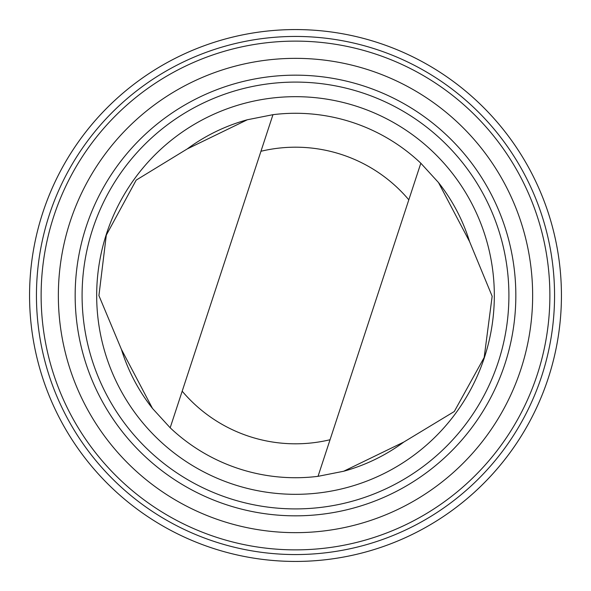 <?xml version="1.0" encoding="UTF-8"?>
<svg xmlns="http://www.w3.org/2000/svg" width="591" height="591" viewBox="0 0 591 591"><rect width="100%" height="100%" fill="white"/><g stroke="black" fill="none" stroke-linecap="round" stroke-linejoin="round"><path stroke-width="0.89" d="M42.146 214.659A265.943 265.943 0 0 1 492.192 116.516A265.943 265.943 0 0 1 352.162 555.333A265.943 265.943 0 0 1 42.146 214.659A265.935 265.935 0 0 0 352.162 555.326A265.935 265.935 0 0 0 492.185 116.516A265.935 265.935 0 0 0 42.153 214.659M247.334 119.759A182.227 182.227 0 0 0 187.214 148.939L136.174 180.122L106.306 235.129L98.919 295.596L121.414 349.362L152.508 408.455L170.171 427.781A182.227 182.227 0 0 0 318.032 476.331L343.666 471.249L403.786 442.068L454.287 411.513L484.177 357.474L492.155 296.254L469.586 241.645A182.227 182.227 0 0 0 438.492 182.545M121.414 349.362A182.227 182.227 0 0 0 152.508 408.455M343.666 471.249A182.227 182.227 0 0 0 403.786 442.068M170.171 427.781L272.968 114.676L247.334 119.759L187.214 148.939M469.586 241.645L438.492 182.545L420.829 163.219L318.032 476.331M69.575 223.413A237.154 237.154 0 0 0 223.405 521.432A237.154 237.154 0 0 0 521.425 367.595A237.154 237.154 0 0 0 367.595 69.575A237.154 237.154 0 0 0 69.575 223.413M537.84 372.832A254.381 254.381 0 0 0 241.298 46.962A254.381 254.381 0 0 0 107.363 466.705A254.381 254.381 0 0 0 537.84 372.832M85.592 228.518A220.34 220.34 0 0 0 342.448 510.779A220.34 220.34 0 0 0 458.461 147.203A220.34 220.34 0 0 0 85.592 228.518M92.189 230.623A213.417 213.417 0 0 0 340.97 504.012A213.417 213.417 0 0 0 453.341 151.865A213.417 213.417 0 0 0 92.189 230.623M106.084 235.063A198.827 198.827 0 0 0 337.867 489.762A198.827 198.827 0 0 0 442.556 161.683A198.827 198.827 0 0 0 106.084 235.063M420.829 163.219A182.227 182.227 0 0 0 272.968 114.676M182.183 391.183A148.311 148.311 0 0 0 330.051 439.734M408.817 199.817A148.311 148.311 0 0 0 260.949 151.274M48.706 216.749A259.057 259.057 0 0 0 350.699 548.611A259.057 259.057 0 0 0 487.102 121.148A259.057 259.057 0 0 0 48.706 216.749"/></g></svg>
